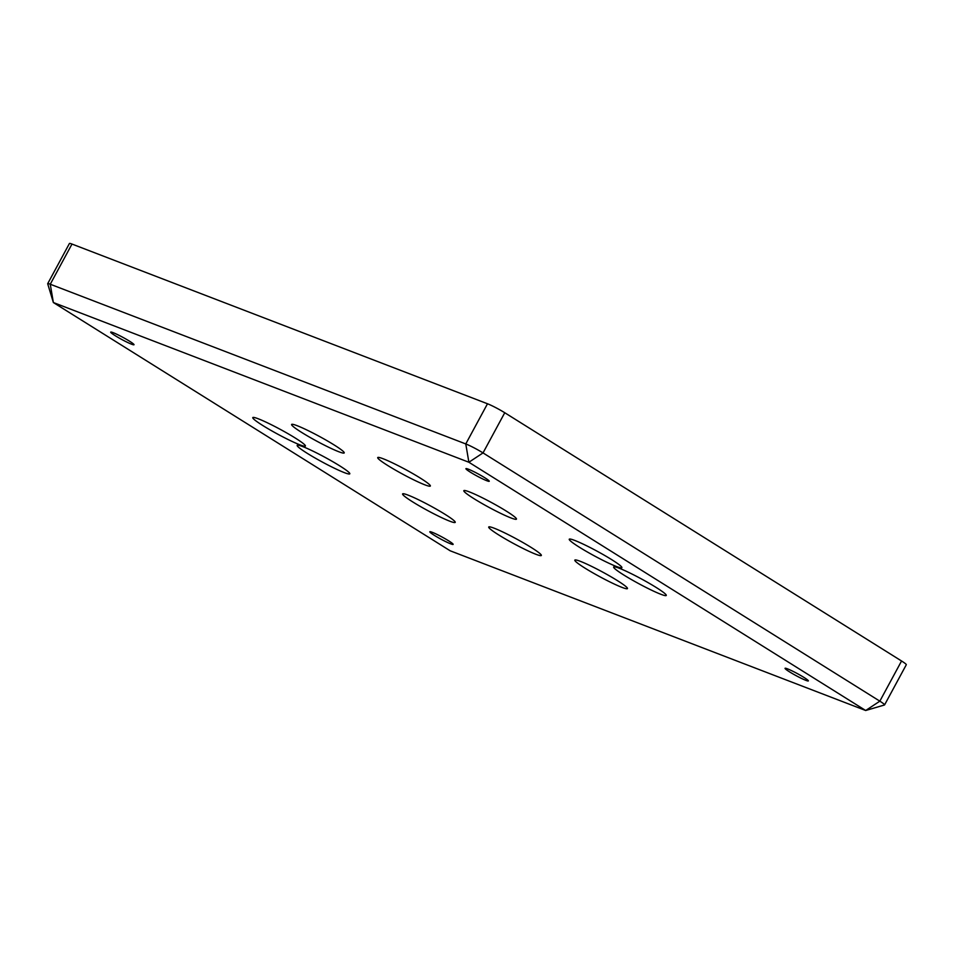 <?xml version="1.0" encoding="UTF-8"?>
<svg xmlns="http://www.w3.org/2000/svg" width="954" height="954" viewBox="0 0 954 954"><rect width="100%" height="100%" fill="white"/><g stroke="black" fill="none" stroke-linecap="round" stroke-linejoin="round"><path stroke-width="1.43" d="M884.573 704.911A13.952 1.264 -151.6 0 0 879.838 701.166L865.683 710.503L884.477 704.982A13.952 1.264 -151.6 0 0 884.573 704.911L906.3 664.735A13.952 1.264 -151.6 0 0 901.554 660.991L504.749 412.736A13.952 1.264 -151.6 0 0 487.494 403.769L465.779 443.944L468.879 462.249L865.683 710.503L450.181 550.792L53.364 302.537L468.879 462.249L483.022 452.911A13.952 1.264 -151.6 0 0 465.779 443.944L50.264 284.232A13.952 1.264 -151.6 0 0 47.7 283.672A13.952 1.264 -151.6 0 0 47.7 283.803L53.364 302.537L50.264 284.232L71.991 244.057A13.952 1.264 -151.6 0 0 69.427 243.497L47.7 283.672M901.554 660.991L879.838 701.166L483.022 452.911L504.749 412.736M487.494 403.769L71.991 244.057M297.099 425.675A29.908 2.707 28.4 0 1 327.055 440.7A29.908 2.707 28.4 0 1 344.227 452.923A29.908 2.707 28.4 0 1 316.633 441.082A29.908 2.707 28.4 0 1 291.602 424.47A29.908 2.707 28.4 0 1 297.099 425.675M469.332 491.882A29.908 2.707 28.4 0 1 499.288 506.896A29.908 2.707 28.4 0 1 516.46 519.119A29.908 2.707 28.4 0 1 488.853 507.289A29.908 2.707 28.4 0 1 463.835 490.678A29.908 2.707 28.4 0 1 469.332 491.882M494.22 528.218A29.908 2.707 28.4 0 1 524.163 543.243A29.908 2.707 28.4 0 1 541.335 555.466A29.908 2.707 28.4 0 1 513.741 543.625A29.908 2.707 28.4 0 1 488.722 527.013A29.908 2.707 28.4 0 1 494.22 528.218M258.284 418.794A29.908 2.707 28.4 0 1 288.239 433.82A29.908 2.707 28.4 0 1 305.399 446.043A29.908 2.707 28.4 0 1 277.805 434.201A29.908 2.707 28.4 0 1 252.786 417.59A29.908 2.707 28.4 0 1 258.284 418.794M574.749 540.429A29.908 2.707 28.4 0 1 604.705 555.455A29.908 2.707 28.4 0 1 621.877 567.678A29.908 2.707 28.4 0 1 594.282 555.836A29.908 2.707 28.4 0 1 569.252 539.225A29.908 2.707 28.4 0 1 574.749 540.429M619.158 568.202A29.908 2.707 28.4 0 1 649.102 583.228A29.908 2.707 28.4 0 1 666.274 595.451A29.908 2.707 28.4 0 1 638.679 583.609A29.908 2.707 28.4 0 1 613.66 566.998A29.908 2.707 28.4 0 1 619.158 568.202M302.68 446.567A29.908 2.707 28.4 0 1 332.636 461.593A29.908 2.707 28.4 0 1 349.796 473.816A29.908 2.707 28.4 0 1 322.202 461.974A29.908 2.707 28.4 0 1 297.183 445.363A29.908 2.707 28.4 0 1 302.68 446.567M580.33 561.322A29.908 2.707 28.4 0 1 610.286 576.347A29.908 2.707 28.4 0 1 627.458 588.57A29.908 2.707 28.4 0 1 599.851 576.729A29.908 2.707 28.4 0 1 574.833 560.117A29.908 2.707 28.4 0 1 580.33 561.322M408.097 495.126A29.908 2.707 28.4 0 1 438.053 510.14A29.908 2.707 28.4 0 1 455.225 522.363A29.908 2.707 28.4 0 1 427.63 510.533A29.908 2.707 28.4 0 1 402.6 493.922A29.908 2.707 28.4 0 1 408.097 495.126M383.222 458.779A29.908 2.707 28.4 0 1 413.165 473.804A29.908 2.707 28.4 0 1 430.337 486.027A29.908 2.707 28.4 0 1 402.743 474.186A29.908 2.707 28.4 0 1 377.724 457.574A29.908 2.707 28.4 0 1 383.222 458.779M113.132 332.66A13.249 1.204 28.4 0 1 126.405 339.314A13.249 1.204 28.4 0 1 134.013 344.728A13.249 1.204 28.4 0 1 131.58 344.203A13.249 1.204 28.4 0 1 118.308 337.537A13.249 1.204 28.4 0 1 110.7 332.123A13.249 1.204 28.4 0 1 113.132 332.66M468.366 469.189A13.249 1.204 28.4 0 1 481.639 475.855A13.249 1.204 28.4 0 1 489.247 481.269A13.249 1.204 28.4 0 1 486.802 480.733A13.249 1.204 28.4 0 1 473.53 474.078A13.249 1.204 28.4 0 1 465.922 468.664A13.249 1.204 28.4 0 1 468.366 469.189M787.479 668.837A13.249 1.204 28.4 0 1 800.752 675.504A13.249 1.204 28.4 0 1 808.36 680.917A13.249 1.204 28.4 0 1 805.927 680.381A13.249 1.204 28.4 0 1 792.655 673.727A13.249 1.204 28.4 0 1 785.047 668.313A13.249 1.204 28.4 0 1 787.479 668.837M432.257 532.308A13.249 1.204 28.4 0 1 445.53 538.962A13.249 1.204 28.4 0 1 453.138 544.376A13.249 1.204 28.4 0 1 450.693 543.852A13.249 1.204 28.4 0 1 437.421 537.185A13.249 1.204 28.4 0 1 429.813 531.772A13.249 1.204 28.4 0 1 432.257 532.308"/></g></svg>
